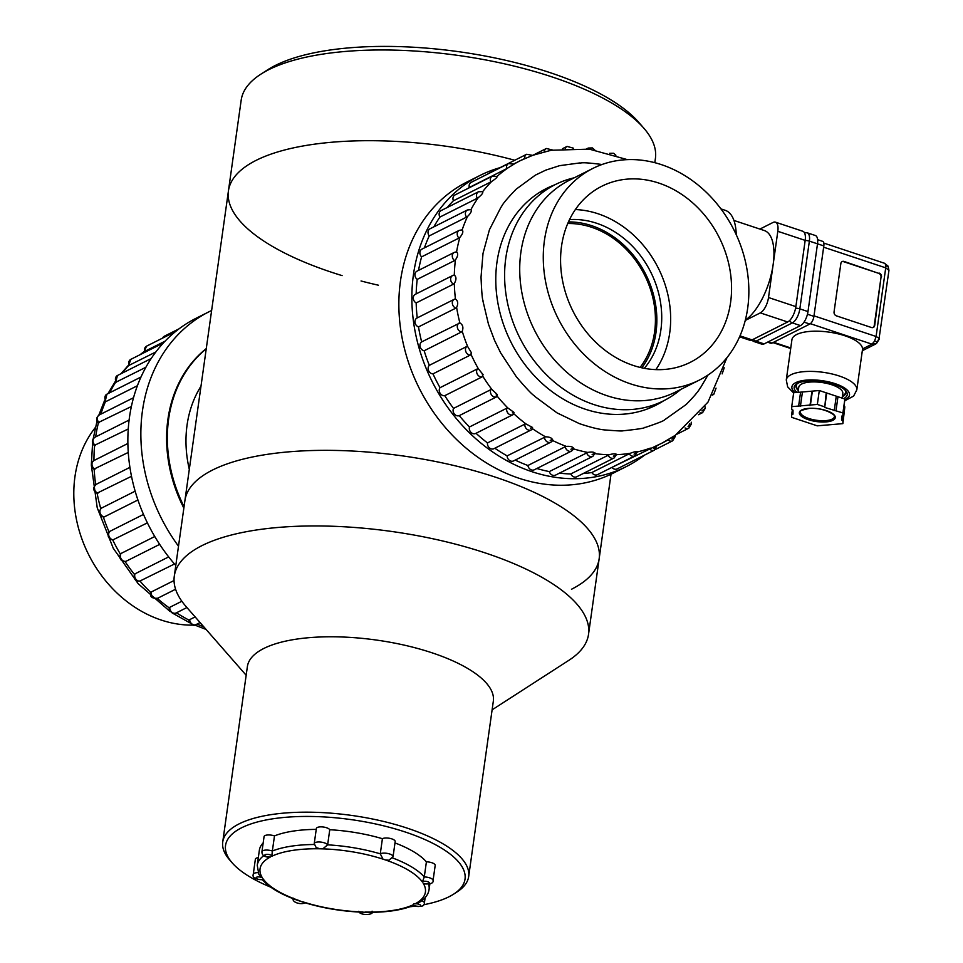 <?xml version="1.0" encoding="UTF-8"?>
<svg xmlns="http://www.w3.org/2000/svg" width="963" height="963" viewBox="0 0 963 963"><rect width="100%" height="100%" fill="white"/><g stroke="black" fill="none" stroke-linecap="round" stroke-linejoin="round"><path stroke-width="1.44" d="M571.48 589.26A209.152 74.488 -172 0 0 599.155 558.745A209.152 74.488 -172 0 0 402.402 455.872A209.152 74.488 -172 0 0 184.92 500.531L174.291 576.139A209.152 74.488 -172 0 0 185.979 606.449L246.167 675.256M611.024 474.217L599.155 558.745A209.152 74.488 -172 0 0 402.402 455.872A209.152 74.488 -172 0 0 184.92 500.531L228.436 190.879A209.152 74.488 -172 0 1 514.76 160.255A209.152 74.488 -172 0 0 228.436 190.879A209.152 74.488 -172 0 0 342.094 275.611M492.117 709.827L568.94 660.269A209.152 74.488 -172 0 0 588.525 634.352A209.152 74.488 -172 0 0 391.772 531.48A209.152 74.488 -172 0 0 174.291 576.139M468.68 876.535L493.333 701.148A124.179 44.226 -172 0 0 376.509 640.07A124.179 44.226 -172 0 0 247.383 666.577L222.73 841.975A124.179 44.226 8 0 1 351.868 815.456A124.179 44.226 8 0 1 468.68 876.535A124.179 44.226 8 0 1 457.052 891.931L453.705 894.097A120.917 43.07 -172 0 0 351.278 819.633A120.917 43.07 -172 0 0 232.3 862.98A120.917 43.07 -172 0 0 270.856 887.212M232.3 862.98L229.676 859.971A124.179 44.226 8 0 1 222.73 841.975M409.961 906.773A120.917 43.07 -172 0 0 414.897 906.159M423.732 904.726A120.917 43.07 -172 0 0 453.705 894.097M567.737 223.536A86.598 71.96 -116.7 0 1 655.285 324.856A86.598 71.96 -116.7 0 1 640.106 367.409M206.238 348.835A133.231 110.709 63.3 0 0 167.911 425.321A133.231 110.709 63.3 0 0 184.053 506.67M200.99 386.199A111.768 92.869 63.3 0 0 186.449 430.413A111.768 92.869 63.3 0 0 189.302 469.306M575.356 209.561A98.527 81.879 -116.7 0 1 594.075 212.546A98.527 81.879 -116.7 0 1 655.875 369.623M654.984 181.899A98.527 81.879 63.3 0 0 601.791 186.256A98.527 81.879 63.3 0 0 572.925 311.061A98.527 81.879 63.3 0 0 690.351 362.293A98.527 81.879 63.3 0 0 729.509 267.449A98.527 81.879 63.3 0 0 654.984 181.899M656.778 163.216A118.461 98.443 63.3 0 0 592.835 168.441A118.461 98.443 63.3 0 0 558.131 318.512A118.461 98.443 63.3 0 0 699.307 380.108A118.461 98.443 63.3 0 0 746.385 266.077A118.461 98.443 63.3 0 0 656.778 163.216M569.518 219.612A88.235 73.32 -116.7 0 1 593.148 222.188A88.235 73.32 -116.7 0 1 656.008 284.53A88.235 73.32 -116.7 0 1 644.319 368.311M568.435 221.923A88.235 73.32 -116.7 0 1 588.273 224.644A88.235 73.32 -116.7 0 1 650.374 284.904A88.235 73.32 -116.7 0 1 641.815 367.806M574.273 177.782A120.917 100.477 63.3 0 0 555.194 184.631A120.917 100.477 63.3 0 0 519.767 337.808A120.917 100.477 63.3 0 0 663.868 400.668A120.917 100.477 63.3 0 0 680.745 389.437M555.194 184.631L538.943 192.805A120.917 100.477 63.3 0 0 538.702 192.925M647.377 408.962A120.917 100.477 63.3 0 0 647.618 408.842L663.868 400.668M644.608 455.078A162.903 135.374 -116.7 0 1 626.432 466.513L613.431 473.05A162.903 135.374 -116.7 0 1 540.327 483.534A162.903 135.374 -116.7 0 1 404.075 347.041A162.903 135.374 -116.7 0 1 467.019 181.983L480.007 175.447A162.903 135.374 -116.7 0 1 500.026 167.67M626.432 466.513A162.903 135.374 -116.7 0 1 553.328 476.998A162.903 135.374 -116.7 0 1 417.075 340.505A162.903 135.374 -116.7 0 1 480.007 175.447M527.905 465.502L565.257 446.712A4.899 4.069 -116.7 0 0 571.649 450.997L534.296 469.788A4.899 4.069 -116.7 0 1 527.905 465.502A158.004 131.305 -116.7 0 1 515.217 460.085M507.128 455.872L545.539 436.817C549.969 436.889 552.365 438.141 552.714 440.56L552.16 441.09A4.899 4.069 -116.7 0 1 550.944 442.113L513.592 460.904A4.899 4.069 -116.7 0 1 509.319 460.29A4.899 4.069 -116.7 0 1 507.128 455.872A158.004 131.305 -116.7 0 1 494.801 448.228M487.495 442.932L524.847 424.141L525.894 423.901L532.539 427.452L532.033 429.354A4.899 4.069 -116.7 0 1 531.263 429.895L493.911 448.686A4.899 4.069 -116.7 0 1 489.348 447.819A4.899 4.069 -116.7 0 1 487.495 442.932A158.004 131.305 -116.7 0 1 476.023 433.29A4.899 4.069 -116.7 0 1 475.746 433.422A4.899 4.069 -116.7 0 1 470.919 432.303A4.899 4.069 -116.7 0 1 469.487 426.97A158.004 131.305 -116.7 0 1 459.231 415.643A4.899 4.069 -116.7 0 1 454.331 413.946A4.899 4.069 -116.7 0 1 453.525 408.408A158.004 131.305 -116.7 0 1 444.774 395.673A4.899 4.069 -116.7 0 1 440.055 393.181A4.899 4.069 -116.7 0 1 440.031 387.692A158.004 131.305 -116.7 0 1 432.989 373.861A4.899 4.069 -116.7 0 1 428.571 370.623A4.899 4.069 -116.7 0 1 429.317 365.338A158.004 131.305 -116.7 0 1 424.153 350.761A4.899 4.069 -116.7 0 1 420.157 346.861A4.899 4.069 -116.7 0 1 421.662 341.889A158.004 131.305 -116.7 0 1 418.508 326.914A4.899 4.069 -116.7 0 1 415.029 322.593A4.899 4.069 -116.7 0 1 417.003 318.019A4.899 4.069 -116.7 0 1 417.232 317.922A158.004 131.305 -116.7 0 1 416.172 302.924A4.899 4.069 -116.7 0 1 413.296 298.518A4.899 4.069 -116.7 0 1 415.318 294.317L452.682 275.526A4.899 4.069 -116.7 0 1 453.513 275.237L454.319 275.117L453.513 275.237M416.172 293.896A158.004 131.305 -116.7 0 1 417.208 279.378A4.899 4.069 -116.7 0 1 414.933 274.997A4.899 4.069 -116.7 0 1 416.979 271.169L454.331 252.378A4.899 4.069 -116.7 0 0 452.285 256.206A4.899 4.069 -116.7 0 0 454.56 260.588L417.208 279.378M418.544 270.386A158.004 131.305 -116.7 0 1 421.601 256.868A4.899 4.069 -116.7 0 1 421.938 249.128L459.291 230.338A4.899 4.069 -116.7 0 0 458.954 238.078L421.601 256.868M424.406 247.888A158.004 131.305 -116.7 0 1 429.233 235.923A4.899 4.069 -116.7 0 1 430.064 228.761L467.416 209.97A4.899 4.069 -116.7 0 0 466.586 217.132L429.233 235.923M433.832 226.859A158.004 131.305 -116.7 0 1 439.91 217.072A4.899 4.069 -116.7 0 1 441.174 210.548L478.539 191.757A4.899 4.069 -116.7 0 0 477.275 198.282L439.91 217.072M447.229 207.502A158.004 131.305 -116.7 0 1 453.392 200.786A4.899 4.069 -116.7 0 1 454.993 194.947L492.346 176.157A4.899 4.069 -116.7 0 0 490.745 181.995L453.392 200.786M467.886 188.471A158.004 131.305 -116.7 0 1 469.318 187.46A4.899 4.069 -116.7 0 1 471.172 182.344L508.536 163.554A4.899 4.069 -116.7 0 0 506.67 168.669L469.318 187.46M488.494 173.629A4.899 4.069 -116.7 0 1 489.324 173.051L526.677 154.261A4.899 4.069 -116.7 0 0 524.666 158.582M653.733 448.373L657.151 445.339L654.467 450.118L617.114 468.909A4.899 4.069 -116.7 0 1 611.938 467.392A158.004 131.305 -116.7 0 1 611.842 467.428M634.063 454.127L637.494 451.719L634.81 455.884L597.445 474.675A4.899 4.069 -116.7 0 1 591.836 472.532A158.004 131.305 -116.7 0 1 583.06 473.579M613.371 456.221L616.645 454.295L614.105 457.967L576.753 476.757A4.899 4.069 -116.7 0 1 570.782 473.94A158.004 131.305 -116.7 0 1 559.419 473.158M592.137 454.572L595.17 453.055L592.883 456.33L555.519 475.12A4.899 4.069 -116.7 0 1 549.295 471.581A158.004 131.305 -116.7 0 1 536.848 468.5M554.881 184.788A121.41 100.886 63.3 0 0 546.575 188.423A121.41 100.886 63.3 0 0 499.665 311.434A121.41 100.886 63.3 0 0 601.213 413.151A121.41 100.886 63.3 0 0 655.683 405.339A121.41 100.886 63.3 0 0 663.555 400.825M570.915 449.252L573.635 448.048L573.767 448.927C573.298 446.904 570.818 446.062 566.316 446.399L565.257 446.712M549.295 471.581L587.719 452.429A158.004 131.305 -116.7 0 1 573.767 448.927L573.214 449.42M592.883 456.33A4.899 4.069 -116.7 0 1 586.648 452.791M570.782 473.94L609.206 454.741C613.648 453.525 616.127 453.501 616.657 454.668L616.705 454.536M614.105 457.967A4.899 4.069 -116.7 0 1 608.135 455.15M591.836 472.532L630.247 453.296C634.581 451.647 636.964 451.178 637.422 451.9L637.494 451.767M634.81 455.884A4.899 4.069 -116.7 0 1 629.188 453.742M611.938 467.392L657.055 445.436M654.467 450.118A4.899 4.069 -116.7 0 1 649.291 448.602M655.49 449.444L672.619 440.825A4.899 4.069 -116.7 0 1 668.009 439.91M677.133 434.084L688.798 428.21A4.899 4.069 -116.7 0 1 685.054 427.957M698.44 414.716L702.617 412.621A4.899 4.069 -116.7 0 1 700.029 412.85M712.319 395.119L713.727 394.409A4.899 4.069 -116.7 0 1 712.524 394.758M587.201 148.892A4.899 4.069 -116.7 0 1 588.273 148.049L586.696 148.844M565.281 148.446A4.899 4.069 -116.7 0 1 567.051 146.412L562.561 148.663M544.312 151.745A4.899 4.069 -116.7 0 1 546.346 148.495L533.093 155.163M508.536 163.554L513.929 164.216L506.67 168.669M492.346 176.157L497.064 176.398C497.402 177.216 495.62 178.889 491.732 181.405L490.745 181.995M478.539 191.757L482.656 191.661C483.306 192.793 481.837 194.791 478.226 197.668L477.275 198.282M467.416 209.97L470.931 209.633C471.93 211.017 470.787 213.304 467.512 216.482L466.586 217.132M455.824 252.017L456.582 251.873A158.004 131.305 -116.7 0 1 459.845 237.404C462.77 233.973 463.54 231.457 462.168 229.868L461.446 230.025M459.845 237.404L458.954 238.078M456.582 251.873C458.352 253.606 457.955 256.278 455.415 259.902L454.56 260.588M416.172 302.924L453.525 284.133A4.899 4.069 -116.7 0 1 450.648 279.727A4.899 4.069 -116.7 0 1 452.682 275.526L453.862 275.117M455.415 259.902A158.004 131.305 -116.7 0 0 454.319 275.117C456.486 276.911 456.486 279.691 454.331 283.435A158.004 131.305 -116.7 0 0 455.439 299.012L454.596 299.132L455.439 299.012C457.991 300.805 458.376 303.61 456.618 307.426L455.86 308.124A4.899 4.069 -116.7 0 1 452.393 303.802A4.899 4.069 -116.7 0 1 454.367 299.228L454.367 299.228A4.899 4.069 -116.7 0 1 454.596 299.132M454.331 283.435L453.525 284.133M418.508 326.914L455.86 308.124M421.662 341.889L459.893 322.978C462.818 324.7 463.6 327.468 462.228 331.272L461.506 331.97A4.899 4.069 -116.7 0 1 457.509 328.07A4.899 4.069 -116.7 0 1 459.014 323.099M424.153 350.761L461.506 331.97M429.317 365.338L466.67 346.548L467.597 346.415L471.485 352.891L470.341 355.07A4.899 4.069 -116.7 0 1 465.923 351.832A4.899 4.069 -116.7 0 1 466.67 346.548M432.989 373.861L470.341 355.07M440.031 387.692L477.383 368.901L478.346 368.757L483.101 374.643L482.126 376.882A4.899 4.069 -116.7 0 1 477.419 374.39A4.899 4.069 -116.7 0 1 477.383 368.901M444.774 395.673L482.126 376.882M453.525 408.408L490.877 389.618L491.876 389.449L497.39 394.637L496.583 396.852A4.899 4.069 -116.7 0 1 491.684 395.155A4.899 4.069 -116.7 0 1 490.877 389.618M459.231 415.643L496.583 396.852M469.487 426.97L506.839 408.18L507.85 407.987L514.001 412.381L513.363 414.487A4.899 4.069 -116.7 0 1 513.098 414.632L513.098 414.632A4.899 4.069 -116.7 0 1 508.271 413.512A4.899 4.069 -116.7 0 1 506.839 408.18M525.894 423.901A158.004 131.305 -116.7 0 1 513.953 413.873L513.363 414.487M532.358 429.137L531.263 429.895A4.899 4.069 -116.7 0 1 526.713 429.029A4.899 4.069 -116.7 0 1 524.847 424.141M545.539 436.817A158.004 131.305 -116.7 0 1 532.611 428.788L532.033 429.354M552.606 440.741L550.944 442.113A4.899 4.069 -116.7 0 1 546.671 441.499A4.899 4.069 -116.7 0 1 544.48 437.082M602.044 164.504C578.883 161.507 582.013 163.421 579.87 162.928L559.563 165.672L545.804 170.114L535.344 175.146L516.144 189.205C499.653 206.311 502.578 205.913 500.989 207.201L489.433 229.76L483.017 253.365L481.031 277.163C482.198 305.042 483.149 298.699 482.993 301.226L488.458 324.158L494.537 340.336L500.664 352.903L516.276 376.665C534.236 397.815 533.442 394.469 534.838 396.455L557.011 412.862L579.365 423.624C590.211 427.259 598.613 429.354 604.571 429.919C630.825 431.99 619.522 430.28 623.073 430.798C652.192 427.753 641.948 427.391 645.427 427.379C657.488 423.335 663.808 420.867 664.362 419.988L686.113 404.544C699.728 390.785 699.487 388.522 700.847 387.198L707.961 375.064M675.075 435.432L662.388 442.932A158.004 131.305 -116.7 0 1 657.163 445.4M727.005 357.574L707.974 402.137L675.183 435.432L675.316 436.432L671.885 439.068M689.195 424.298L689.833 423.708M627.431 159.641L589.32 149.145L551.077 150.264L532.527 155.368L526.677 154.261M532.431 155.44L520.381 160.628A158.004 131.305 -116.7 0 1 525.714 158.125M550.198 440.368L552.581 439.441L552.714 440.56A158.004 131.305 -116.7 0 0 566.316 446.399M587.719 452.429C592.221 451.659 594.725 452.068 595.254 453.669L595.29 453.585M194.791 625.083A118.461 98.443 -116.7 0 1 88.656 554.664A118.461 98.443 -116.7 0 1 95.385 427.476M206.275 348.582A133.231 110.709 63.3 0 0 183.849 508.103M211.631 310.495A162.903 135.374 63.3 0 0 209.007 311.771A162.903 135.374 63.3 0 0 178.504 546.19M209.007 311.771L196.019 318.308A162.903 135.374 63.3 0 0 175.784 565.486M195.128 616.91L189.687 619.642A4.899 4.069 63.3 0 0 196.139 624.53L200.063 622.555M189.061 620.629L189.687 619.642M181.851 601.249L169.801 607.304A4.899 4.069 63.3 0 0 171.727 612.107A4.899 4.069 63.3 0 0 176.229 612.925L186.93 607.533M169.151 608.098L169.801 607.304M174.038 580.533L151.444 591.896A4.899 4.069 63.3 0 0 152.961 597.156A4.899 4.069 63.3 0 0 157.739 598.216L157.739 598.216C152.575 598.577 150.216 597.18 150.637 594.039L150.914 592.365M174.484 563.993L139.924 581.05M140.032 581.171A158.004 131.305 63.3 0 0 150.842 592.51L150.637 594.039M168.669 556.903L135.061 573.804A4.899 4.069 63.3 0 0 136.012 579.341A4.899 4.069 63.3 0 0 140.935 580.87M125.058 561.525A158.004 131.305 63.3 0 0 134.435 574.442L134.026 576.596L134.832 573.948M159.677 544.372L125.997 561.309A4.899 4.069 63.3 0 1 121.326 559.106A4.899 4.069 63.3 0 1 120.917 553.701A4.899 4.069 63.3 0 1 121.061 553.46L154.766 536.511M120.399 554.134L121.061 553.46L120.399 554.134A158.004 131.305 63.3 0 1 112.731 539.966L147.387 522.861M112.731 539.954L113.67 539.822A4.899 4.069 63.3 0 1 109.192 536.716A4.899 4.069 63.3 0 1 109.794 531.383L143.499 514.423M109.096 532.058L109.794 531.383L109.096 532.058M137.926 499.978L104.257 516.914A4.899 4.069 63.3 0 1 100.164 513.135A4.899 4.069 63.3 0 1 101.524 508.091L135.145 491.178M131.498 476.312L96.926 493.237C92.881 490.588 92.701 487.591 96.36 484.233L96.36 484.233A4.899 4.069 63.3 0 0 94.398 488.879A4.899 4.069 63.3 0 0 97.985 493.164M100.802 508.789L101.524 508.091M129.909 467.356L96.481 484.184A4.899 4.069 63.3 0 0 96.36 484.233L129.909 467.356M128.26 452.429L93.868 469.162C90.51 466.261 90.558 463.372 94.037 460.495L94.037 460.495A4.899 4.069 63.3 0 0 92.015 464.768A4.899 4.069 63.3 0 0 95 469.162M128.248 428.968L94.254 445.448C91.521 442.426 91.798 439.682 95.048 437.19A4.899 4.069 63.3 0 0 93.002 441.09A4.899 4.069 63.3 0 0 95.397 445.484M131.365 406.518L98.045 422.685C95.903 419.651 96.348 417.063 99.382 414.897L99.382 414.897A4.899 4.069 63.3 0 0 99.153 422.733M137.396 385.73L106.171 401.439L105.16 401.427L106.917 394.168A4.899 4.069 63.3 0 0 106.171 401.439M145.87 367.276L115.62 382.347L117.474 375.498A4.899 4.069 63.3 0 0 116.282 382.155M155.825 351.976L128.609 365.567L130.799 359.368A4.899 4.069 63.3 0 0 129.247 365.35M165.022 341.215L144.125 351.676L146.557 346.162A4.899 4.069 63.3 0 0 144.739 351.423M179.022 328.84L164.36 336.207A4.899 4.069 63.3 0 0 162.663 338.061M426.404 861.837L424.286 876.956A6.849 2.444 8 0 1 433.061 880.507L435.192 865.388A6.849 2.444 -172 0 0 426.404 861.837A86.766 30.9 -172 0 0 394.986 842.926M393.06 856.661L388.92 860.224L385.453 859.959L382.997 859.14L380.277 853.832A6.849 2.444 8 0 1 388.077 853.555A6.849 2.444 8 0 1 393.06 856.661L395.179 841.542A6.849 2.444 -172 0 0 390.196 838.436A6.849 2.444 -172 0 0 382.407 838.701L380.277 853.832A86.766 30.9 8 0 0 327.637 844.84L329.755 829.721A6.849 2.444 -172 0 0 322.557 826.928A6.849 2.444 -172 0 0 316.358 828.505L314.239 843.624A6.849 2.444 8 0 1 320.438 842.047A6.849 2.444 8 0 1 327.637 844.84L322.786 848.872L320.053 848.8L316.165 847.584L314.239 843.624M382.407 838.701A86.766 30.9 -172 0 0 329.755 829.721M314.215 844.503A86.766 30.9 8 0 0 272.348 851.027L274.479 835.908A6.849 2.444 -172 0 0 264.067 836.594L261.936 851.713A6.849 2.444 8 0 1 272.348 851.027L271.819 856.263A3.575 1.276 -172 0 0 267.81 854.362A3.575 1.276 -172 0 0 265.006 855.77A3.575 1.276 -172 0 0 270.398 856.986L268.135 857.166C263.91 856.673 261.84 854.855 261.936 851.713M316.237 829.384A86.766 30.9 -172 0 0 274.479 835.908M263.176 842.926A86.766 30.9 -172 0 0 259.36 850.209L257.241 865.328A86.766 30.9 8 0 1 263.814 855.638M258.325 857.636A6.849 2.444 -172 0 0 255.376 859.177L253.257 874.296A6.849 2.444 8 0 1 258.108 872.659M433.061 880.507C433.591 883.047 430.858 884.178 424.864 883.914L423.082 883.035A3.575 1.276 -172 0 0 428.691 883.697A3.575 1.276 -172 0 0 427.247 881.566A3.575 1.276 -172 0 0 422.36 881.952L424.286 876.956A86.766 30.9 8 0 0 392.627 857.961M413.97 903.763L413.657 904.582A3.575 1.276 -172 0 0 417.653 906.484A3.575 1.276 -172 0 0 420.458 905.076A3.575 1.276 -172 0 0 415.065 903.86L419.11 902.548C425.032 898.876 428.354 894.519 429.077 889.475L429.871 883.865M262.285 879.58C269.159 887.429 280.69 894.266 296.869 900.08L304.428 902.596C322.208 907.989 340.83 911.167 360.282 912.105L368.492 912.322C387.042 912.394 401.992 910.107 413.344 905.473L413.271 905.473C420.687 907.242 424.382 906.448 424.382 903.089L425.152 897.624M257.241 865.328L258.878 874.464L262.381 877.811A3.575 1.276 -172 0 0 256.784 877.149A3.575 1.276 -172 0 0 258.228 879.291A3.575 1.276 -172 0 0 263.116 878.894L262.694 879.761C255.327 879.436 252.186 877.618 253.257 874.296M361.041 280.979A209.152 74.488 -172 0 0 378.435 285.217M654.816 162.687L655.418 158.377A209.152 74.488 -172 0 0 643.729 128.067A209.152 74.488 -172 0 0 458.665 55.505A209.152 74.488 -172 0 0 260.768 74.235A209.152 74.488 -172 0 0 241.183 100.164L228.436 190.879M260.768 74.235L267.485 69.914A202.615 72.165 8 0 1 459.195 51.761A202.615 72.165 8 0 1 638.481 122.048L643.729 128.067M878.641 273.323L844.082 261.442A3.262 2.72 -116.7 0 0 840.855 263.525L834.054 311.916A3.262 2.72 -116.7 0 0 836.438 315.864L871.479 327.516A3.262 2.72 -116.7 0 0 874.705 325.422L881.025 277.284A3.262 2.72 63.3 0 0 878.641 273.323L843.6 261.683A3.262 2.72 63.3 0 0 841.951 261.683M879.135 273.083A3.262 2.72 -116.7 0 1 881.506 277.031M862.487 349.569L862.523 348.931A35.619 12.688 8 0 0 827.975 331.982A35.619 12.688 8 0 0 791.923 339.722L786.277 379.94A35.619 12.688 8 0 1 790.984 374.739A35.619 12.688 8 0 1 830.612 373.644A35.619 12.688 8 0 1 856.865 389.148A35.619 12.688 8 0 1 856.817 389.859L862.487 349.569M814 315.852L876.089 336.484L874.536 341.239L877.437 341.721L876.45 343.574L871.984 344.164L862.523 348.931M877.437 341.721L879.099 338.278L876.089 336.484L885.731 267.834L888.957 270.386L879.099 338.278M823.81 243.085L884.552 263.272L888.055 266.125L888.753 269.64M888.957 270.386L888.055 266.125L885.382 264.043L885.731 267.834L823.642 247.202M888.067 266.137L887.055 266.51L888.067 266.137M817.623 239.679L822.643 241.34A6.536 2.793 108.4 0 1 823.822 245.914L809.365 241.135L799.844 308.87L807.981 311.579L817.503 243.844A11.929 5.092 108.4 0 0 815.336 235.502L807.199 232.805A11.929 5.092 108.4 0 1 809.365 241.135A4.899 1.745 8 0 0 805.164 240.509M807.451 314.227L813.928 316.37L823.822 245.914M813.928 316.37A6.536 2.793 108.4 0 1 809.823 324.05L771.989 343.093A6.536 2.793 108.4 0 1 770.773 343.237L767.547 342.166M873.128 327.516A3.262 2.72 63.3 0 0 874.223 325.663L881.025 277.284M843.636 398.61A26.795 9.546 -172 0 0 845.743 390.797A26.795 9.546 -172 0 0 823.136 381.661A26.795 9.546 -172 0 0 797.713 383.31A26.795 9.546 -172 0 0 796.666 383.9A26.795 9.546 -172 0 0 797.051 392.435M797.593 383.37A25.158 8.968 -172 0 0 795.992 385.934A25.158 8.968 -172 0 0 798.315 390.509M842.336 396.696A25.158 8.968 -172 0 0 845.827 392.94A25.158 8.968 -172 0 0 844.996 390.027M745.326 320.173A48.692 20.813 -71.6 0 0 773.145 264.56L768.51 297.531L795.871 306.619L805.176 240.389L777.815 231.301L773.145 264.56A48.692 20.813 108.4 0 0 764.297 230.53L733.926 220.443M795.871 306.619A13.073 5.585 108.4 0 1 787.674 321.979L760.313 312.891L745.254 320.462M740.005 335.858L752.103 339.879L787.674 321.979M752.103 339.879A13.073 5.585 108.4 0 1 749.683 340.18L739.584 336.821M777.815 231.301A13.073 5.585 -71.6 0 0 775.444 222.164L802.805 231.252A13.073 5.585 108.4 0 1 805.176 240.389M759.903 229.074L773.012 222.477A13.073 5.585 -71.6 0 1 775.444 222.164M760.313 312.891A13.073 5.585 -71.6 0 0 768.51 297.531M720.938 208.899L725.235 210.319A55.553 23.738 108.4 0 1 736.238 234.671M764.116 343.899L800.494 325.602L792.368 322.894L755.991 341.191L764.116 343.899A11.929 5.092 108.4 0 1 761.914 344.176L753.776 341.48A11.929 5.092 108.4 0 0 755.991 341.191A4.899 4.069 -116.7 0 1 753.415 339.217M807.981 311.579A11.929 5.092 108.4 0 1 800.494 325.602M792.344 409.829L791.694 414.451L792.994 414.15L793.006 410.154L791.706 409.528L791.718 406.639L793.681 392.735L812.387 391.122L810.425 405.026L817.346 404.436L819.296 390.521L826.194 392.82L824.713 407.433L842.914 412.934L844.876 399.019L842.902 415.823L841.614 416.136L841.59 420.121L842.89 420.747L842.878 423.636L844.84 406.843L842.89 420.747M812.387 391.122L819.296 390.521M842.878 423.636L817.262 425.839L791.682 417.34L791.694 414.451M826.194 392.82L837.966 396.732L836.016 410.635M837.966 396.732L844.876 399.019M800.59 392.134L798.628 406.049L810.425 405.026M791.718 406.639L798.628 406.049M842.914 412.934L842.902 415.823M817.346 404.436L824.244 406.723M844.214 406.53L844.84 406.843M836.197 396.684L834.247 410.599M826.663 393.518L824.713 407.433M842.168 415.992L841.59 420.121M811.905 391.7L809.955 405.616M802.36 392.519L800.397 406.434M798.062 392.35L798.772 387.246A22.221 7.909 8 0 1 821.884 382.504A22.221 7.909 8 0 1 842.794 393.434L842.131 398.116M798.423 389.762A24.833 8.848 8 0 1 796.389 385.489A24.833 8.848 8 0 1 797.183 383.731M845.285 390.497A24.833 8.848 8 0 1 845.574 392.398A24.833 8.848 8 0 1 842.432 395.949M592.835 168.441L569.289 180.286A118.461 98.443 63.3 0 0 534.573 330.357A118.461 98.443 63.3 0 0 675.749 391.953L699.307 380.108M609.206 454.741A158.004 131.305 -116.7 0 1 595.266 453.669M630.247 453.296A158.004 131.305 -116.7 0 1 616.681 454.668M650.338 448.108A158.004 131.305 -116.7 0 1 637.494 451.888M668.984 439.333A158.004 131.305 -116.7 0 1 662.388 442.932L657.163 445.556M513.881 164.179A158.004 131.305 -116.7 0 1 520.381 160.628L513.664 163.999M497.113 176.361A158.004 131.305 -116.7 0 1 507.694 168.116M482.68 191.637A158.004 131.305 -116.7 0 1 491.732 181.405M470.931 209.621A158.004 131.305 -116.7 0 1 478.226 197.668M462.168 229.868A158.004 131.305 -116.7 0 1 467.512 216.482M459.893 322.978A158.004 131.305 -116.7 0 1 456.618 307.426M467.597 346.415A158.004 131.305 -116.7 0 1 462.228 331.272M478.346 368.757A158.004 131.305 -116.7 0 1 471.027 354.396M491.876 389.449A158.004 131.305 -116.7 0 1 482.776 376.22M507.85 407.987A158.004 131.305 -116.7 0 1 497.209 396.214M688.064 426.465L691.494 423.828L691.217 422.191M701.883 410.864L705.313 408.228L704.784 406.013M482.319 374.824L483.101 374.643M496.162 394.962L497.39 394.637M512.364 412.886L514.001 412.381M530.529 428.138L532.539 427.452M197.114 624.036A158.004 131.305 63.3 0 0 203.807 626.829M176.446 612.817A158.004 131.305 63.3 0 0 189.133 620.172M157.294 598.42A158.004 131.305 63.3 0 0 169.223 607.882M103.354 517.035A158.004 131.305 63.3 0 0 109.084 532.021M97.119 493.285A158.004 131.305 63.3 0 0 100.766 508.681M94.181 469.282A158.004 131.305 63.3 0 0 95.674 484.654M94.615 445.616A158.004 131.305 63.3 0 0 93.941 460.543M98.407 422.865A158.004 131.305 63.3 0 0 95.65 436.889M105.461 401.607A158.004 131.305 63.3 0 0 100.838 414.162M115.62 382.347A158.004 131.305 63.3 0 0 109.577 392.832M128.609 365.567A158.004 131.305 63.3 0 0 122.132 373.163M144.125 351.676A158.004 131.305 63.3 0 0 140.466 354.504M125.623 561.441C122.361 561.742 120.387 560.201 119.701 556.855L120.917 553.701M428.571 884.118A86.766 30.9 8 0 1 429.077 889.475M415.065 903.86A83.492 29.733 -172 0 0 423.082 883.035M422.36 881.952A83.492 29.733 -172 0 0 385.453 859.959M382.997 859.14A83.492 29.733 -172 0 0 322.786 848.872M320.053 848.8A83.492 29.733 -172 0 0 271.819 856.263M270.398 856.986A83.492 29.733 -172 0 0 262.381 877.811M263.116 878.894A83.492 29.733 -172 0 0 300.023 900.887M302.466 901.705A83.492 29.733 -172 0 0 362.678 911.973M365.41 912.045A83.492 29.733 -172 0 0 413.657 904.582M421.794 900.718A6.849 2.444 8 0 1 424.382 903.089M874.536 341.239L871.984 344.164L810.377 323.688M884.552 263.272L885.382 264.043M809.823 324.05L804.021 322.124M768.221 341.841L771.989 343.093M773.602 342.274L790.767 347.968M844.876 399.609A29.083 10.364 -172 0 0 835.8 383.888A29.083 10.364 -172 0 0 795.739 382.66A29.083 10.364 -172 0 0 795.077 392.615M795.594 308.244A4.899 1.745 -172 0 1 799.844 308.87A11.929 5.092 108.4 0 1 792.368 322.894A4.899 4.069 -116.7 0 1 789.576 320.571M832.863 420.313A18.141 6.464 8 0 1 801.71 416.485A18.141 6.464 8 0 1 817.322 408.625A18.141 6.464 8 0 1 832.863 420.313M800.434 411.839A17.153 6.115 -172 0 0 812.603 419.555A17.153 6.115 -172 0 0 832.14 419.122A17.153 6.115 -172 0 0 834.415 416.618C838.436 418.303 828.204 407.349 809.269 408.408C801.3 410.166 798.351 411.309 800.434 411.839M599.155 558.745L588.525 634.352M417.003 318.019L454.692 299.084M475.746 433.422L513.472 414.415M571.649 450.997L573.755 448.951M672.619 440.825L675.316 436.432M688.798 428.21L691.494 423.828M702.617 412.621L705.313 408.228M716.051 388.137L713.727 394.409M724.2 367.806L722.154 373.873M615.899 155.212L613.636 153.249L609.675 153.286M594.689 149.915L592.389 147.917L588.273 148.049M573.394 148.17L567.051 146.412M552.521 149.999L546.346 148.495M462.12 229.856L459.291 230.338M456.366 251.861L454.331 252.378M175.591 589.236L157.739 598.216M127.886 443.474L94.037 460.495M129.102 420.061L95.048 437.19M133.52 397.719L99.382 414.897M140.983 377.027L106.917 394.168M151.155 358.561L117.474 375.498M163.349 342.997L130.799 359.368M175.435 331.645L146.557 346.162M206.094 629.441L194.598 624.999M189.843 622.82L172.714 613.262M170.222 611.625L138.178 583.71L113.237 548.212L97.227 507.766L91.365 465.406M91.353 464.443L92.592 443.112M93.194 438.815L97.022 421.096M98.804 415.234L104.594 400.439M107.952 393.65L115.127 381.697M120.977 373.74L128.356 365.326M139.9 354.793L143.993 351.676M189.061 620.581C191.589 625.119 193.96 626.432 196.139 624.53M169.127 608.748C171.679 613.539 174.05 614.924 176.229 612.925M140.839 580.906C136.59 581.52 134.314 580.075 134.026 576.596M119.701 556.855L120.483 553.99M113.02 539.978C108.229 538.859 107.013 536.102 109.373 531.696M103.366 517.047C98.9 515.157 98.226 512.22 101.332 508.211M162.241 338.278L164.36 336.207M293.258 898.142C291.247 902.632 302.201 905.268 305.415 902.487M358.802 911.275C359.416 915.861 375.185 915.235 372.079 911.179M875.776 343.96L862.318 350.725M879.315 339.024L876.45 343.574M772.94 342.611L790.695 348.51M856.817 389.859L853.615 396.082L844.864 400.777M793.644 393L787.662 386.861L786.277 379.94M807.199 232.805L804.334 232.552M751.501 340.132L753.776 341.48M845.574 392.398L845.707 391.472M796.389 385.489L796.521 384.55"/></g></svg>
